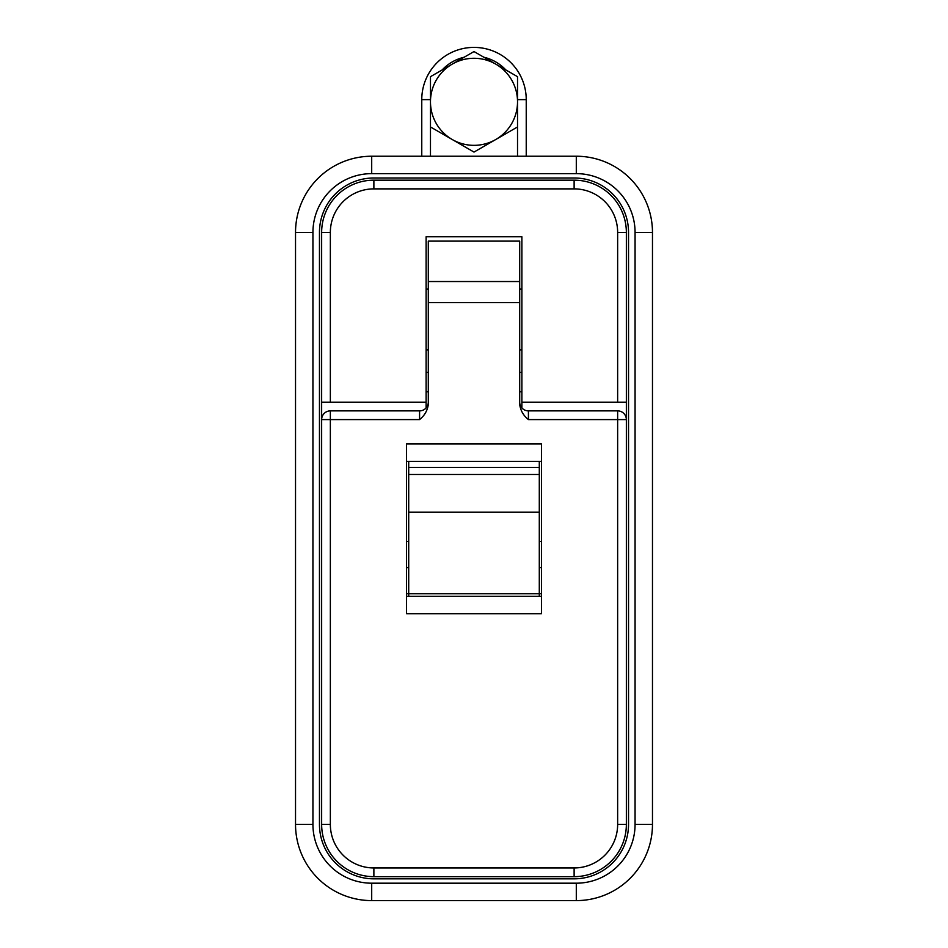 <?xml version="1.0" encoding="UTF-8"?>
<svg xmlns="http://www.w3.org/2000/svg" width="948" height="948" viewBox="0 0 948 948"><rect width="100%" height="100%" fill="white"/><g stroke="black" fill="none" stroke-linecap="round" stroke-linejoin="round"><path stroke-width="1.42" d="M426.114 402.177L426.114 236.763L521.886 236.763L521.886 402.177L617.646 402.177L617.646 232.402A43.525 43.525 0 0 0 574.121 188.877L373.879 188.877A43.525 43.525 0 0 0 330.354 232.402L330.354 402.177L426.114 402.177L426.114 407.936M321.645 441.353L321.645 232.402A52.235 52.235 0 0 1 373.879 180.167L574.121 180.167A52.235 52.235 0 0 1 626.355 232.402L626.355 824.416A52.235 52.235 0 0 1 574.121 876.663L373.879 876.663A52.235 52.235 0 0 1 321.645 824.416L321.645 419.585A8.71 8.71 0 0 1 330.354 410.875L419.585 410.875A8.71 8.71 0 0 0 428.295 402.177M521.886 402.177L521.886 407.936M330.354 402.177L321.645 402.177M626.355 402.177L617.646 402.177M519.705 302.602L519.705 241.112L428.295 241.112L428.295 404.512C427.453 410.591 424.55 415.615 419.585 419.585L330.354 419.585L330.354 824.416A43.525 43.525 0 0 0 373.879 867.953L574.121 867.953A43.525 43.525 0 0 0 617.646 824.416L617.646 419.585L528.415 419.585C523.45 415.615 520.547 410.591 519.705 404.512L519.705 302.602L428.295 302.602M406.526 613.735L541.474 613.735L541.474 443.96L406.526 443.96L406.526 613.735M519.705 402.177A8.71 8.71 0 0 0 528.415 410.875L617.646 410.875A8.71 8.71 0 0 1 626.355 419.585L617.646 419.585L617.646 410.875A8.71 8.71 0 0 1 626.355 419.585M406.526 461.38L541.474 461.38M406.526 596.316L541.474 596.316M539.293 461.38L539.293 596.316M408.707 461.38L408.707 596.316M539.293 467.471L408.707 467.471M539.293 474.474L408.707 474.474M541.474 593.709L406.526 593.709M652.473 232.402A76.184 76.184 0 0 0 576.301 156.23L371.699 156.23A76.184 76.184 0 0 0 295.527 232.402L295.527 824.416A76.184 76.184 0 0 0 371.699 900.6L576.301 900.6A76.184 76.184 0 0 0 652.473 824.416L652.473 232.402L635.065 232.402A58.764 58.764 0 0 0 576.301 173.638L371.699 173.638A58.764 58.764 0 0 0 312.935 232.402L312.935 824.416A58.764 58.764 0 0 0 371.699 883.192L576.301 883.192A58.764 58.764 0 0 0 635.065 824.416L635.065 232.402M628.536 232.402A54.415 54.415 0 0 0 574.121 177.987L373.879 177.987A54.415 54.415 0 0 0 319.464 232.402L319.464 824.416A54.415 54.415 0 0 0 373.879 878.832L574.121 878.832A54.415 54.415 0 0 0 628.536 824.416L628.536 232.402M421.765 156.23L421.765 99.635A52.235 52.235 0 0 1 474 47.4A52.235 52.235 0 0 1 526.235 99.635L526.235 156.23M430.475 101.815A43.525 43.525 0 0 1 495.768 64.12L474 51.547L430.475 76.681L430.475 126.949L452.232 139.51A43.525 43.525 0 0 1 430.475 101.815M495.768 139.51A43.525 43.525 0 0 1 452.232 139.51L474 152.083L517.525 126.949L517.525 101.815A43.525 43.525 0 0 1 495.768 139.51M517.525 101.815A43.525 43.525 0 0 0 495.768 64.12L517.525 76.681L517.525 101.815M517.525 108.167L517.525 104.991M517.525 92.229L517.525 76.681M430.475 76.681L430.475 85.924M574.121 188.877L574.121 180.167A52.235 52.235 0 0 1 626.355 232.402L617.646 232.402M330.354 232.402L321.645 232.402A52.235 52.235 0 0 1 373.879 180.167L373.879 188.877M426.114 372.315L428.295 372.315M519.705 372.315L521.886 372.315M406.526 541.474L408.707 541.474M539.293 541.474L541.474 541.474M521.886 391.785L519.705 391.785M428.295 391.785L426.114 391.785M519.705 281.532L428.295 281.532M617.646 824.416L626.355 824.416A52.235 52.235 0 0 1 574.121 876.663L574.121 867.953M373.879 867.953L373.879 876.663A52.235 52.235 0 0 1 321.645 824.416L330.354 824.416M321.645 419.585A8.71 8.71 0 0 1 330.354 410.875L330.354 419.585L321.645 419.585M528.415 410.875L528.415 419.585M419.585 419.585L419.585 410.875M539.293 512.157L408.707 512.157M652.473 824.416L635.065 824.416M576.301 173.638L576.301 156.23M576.301 900.6L576.301 883.192M371.699 173.638L371.699 156.23M371.699 900.6L371.699 883.192M312.935 232.402L295.527 232.402M295.527 824.416L312.935 824.416M517.525 156.23L517.525 126.949M505.794 69.903A43.525 43.525 0 0 0 483.847 57.236M464.153 57.236A43.525 43.525 0 0 0 442.206 69.903M430.475 126.949L430.475 156.23M430.475 99.635L421.765 99.635A52.235 52.235 0 0 1 474 47.4A52.235 52.235 0 0 1 526.235 99.635L517.525 99.635M541.474 567.591L539.293 567.591M408.707 567.591L406.526 567.591M428.295 288.998L426.114 288.998M428.295 349.942L426.114 349.942M519.705 288.998L521.886 288.998M519.705 349.942L521.886 349.942"/></g></svg>
